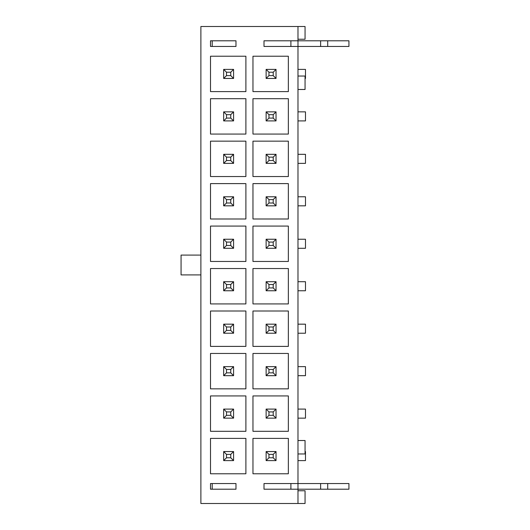 <?xml version="1.0" encoding="UTF-8"?>
<svg xmlns="http://www.w3.org/2000/svg" width="530" height="530" viewBox="0 0 530 530"><rect width="100%" height="100%" fill="white"/><g stroke="black" fill="none" stroke-linecap="round" stroke-linejoin="round"><path stroke-width="0.79" d="M235.982 40.797L235.982 46.455L210.503 46.455L210.503 40.797L235.982 40.797L212.205 40.797L212.205 46.455L235.982 46.455M264.006 46.455L264.006 40.797L297.979 40.797L297.979 26.5L200.883 26.5L200.883 503.5L297.979 503.5L297.979 489.203L264.006 489.203L264.006 483.546L297.979 483.546L297.979 46.455L264.006 46.455L290.904 46.455L290.904 40.797L264.006 40.797M235.982 483.546L235.982 489.203L210.503 489.203L210.503 483.546L235.982 483.546L212.205 483.546L212.205 489.203L235.982 489.203M252.969 56.226L252.969 91.611L288.353 91.611L288.353 56.226L252.969 56.226M252.969 98.686L252.969 134.07L288.353 134.07L288.353 98.686L252.969 98.686M252.969 141.152L252.969 176.536L288.353 176.536L288.353 141.152L252.969 141.152M252.969 183.612L252.969 218.996L288.353 218.996L288.353 183.612L252.969 183.612M252.969 226.078L252.969 261.462L288.353 261.462L288.353 226.078L252.969 226.078M252.969 268.538L252.969 303.922L288.353 303.922L288.353 268.538L252.969 268.538M252.969 311.004L252.969 346.388L288.353 346.388L288.353 311.004L252.969 311.004M252.969 353.464L252.969 388.848L288.353 388.848L288.353 353.464L252.969 353.464M252.969 395.93L252.969 431.314L288.353 431.314L288.353 395.93L252.969 395.93M252.969 438.389L252.969 473.774L288.353 473.774L288.353 438.389L252.969 438.389M210.503 91.611L245.894 91.611L245.894 56.226L210.503 56.226L210.503 91.611M210.503 134.07L245.894 134.07L245.894 98.686L210.503 98.686L210.503 134.07M210.503 176.536L245.894 176.536L245.894 141.152L210.503 141.152L210.503 176.536M210.503 218.996L245.894 218.996L245.894 183.612L210.503 183.612L210.503 218.996M210.503 261.462L245.894 261.462L245.894 226.078L210.503 226.078L210.503 261.462M210.503 303.922L245.894 303.922L245.894 268.538L210.503 268.538L210.503 303.922M210.503 346.388L245.894 346.388L245.894 311.004L210.503 311.004L210.503 346.388M210.503 388.848L245.894 388.848L245.894 353.464L210.503 353.464L210.503 388.848M210.503 431.314L245.894 431.314L245.894 395.93L210.503 395.93L210.503 431.314M210.503 473.774L245.894 473.774L245.894 438.389L210.503 438.389L210.503 473.774M297.979 490.76L305.055 490.76L305.055 503.5L297.979 503.5M297.979 39.24L305.055 39.24L305.055 26.5L297.979 26.5M297.979 440.516L305.055 440.516L305.055 453.958L297.979 453.958M200.883 274.911L181.068 274.911L181.068 255.089L200.883 255.089M297.979 89.484L305.055 89.484L305.055 76.042L297.979 76.042M276.037 409.094L276.037 418.15L266.133 418.15L266.133 409.094L276.037 409.094L273.208 411.923L268.962 411.923L268.962 415.321L273.208 415.321L273.208 411.923M297.979 409.094L305.479 409.094L305.479 418.15L297.979 418.15M273.208 415.321L276.037 418.15M268.962 415.321L266.133 418.15M268.962 411.923L266.133 409.094M223.667 418.15L223.667 409.094L233.578 409.094L233.578 418.15L223.667 418.15L226.502 415.321L230.749 415.321L230.749 411.923L226.502 411.923L226.502 415.321M223.667 409.094L226.502 411.923M233.578 418.15L230.749 415.321M233.578 409.094L230.749 411.923M276.037 451.553L276.037 460.61L266.133 460.61L266.133 451.553L276.037 451.553L273.208 454.382L268.962 454.382L268.962 457.781L273.208 457.781L273.208 454.382M305.055 451.553L305.479 451.553L305.479 460.61L297.979 460.61M273.208 457.781L276.037 460.61M268.962 457.781L266.133 460.61M268.962 454.382L266.133 451.553M327.706 489.203L327.706 483.546L348.932 483.546L348.932 489.203L297.979 489.203L297.979 483.546L320.623 483.546L320.623 489.203M327.706 483.546L320.623 483.546M264.006 483.546L290.904 483.546L290.904 489.203L264.006 489.203M327.706 46.455L327.706 40.797L348.932 40.797L348.932 46.455L297.979 46.455L297.979 40.797L320.623 40.797L320.623 46.455M327.706 40.797L320.623 40.797M276.037 196.776L276.037 205.832L266.133 205.832L266.133 196.776L276.037 196.776L273.208 199.605L268.962 199.605L268.962 203.003L273.208 203.003L273.208 199.605M297.979 196.776L305.479 196.776L305.479 205.832L297.979 205.832M273.208 203.003L276.037 205.832M268.962 203.003L266.133 205.832M268.962 199.605L266.133 196.776M276.037 154.316L276.037 163.373L266.133 163.373L266.133 154.316L276.037 154.316L273.208 157.145L268.962 157.145L268.962 160.544L273.208 160.544L273.208 157.145M297.979 154.316L305.479 154.316L305.479 163.373L297.979 163.373M273.208 160.544L276.037 163.373M268.962 160.544L266.133 163.373M268.962 157.145L266.133 154.316M276.037 111.85L276.037 120.906L266.133 120.906L266.133 111.85L276.037 111.85L273.208 114.679L268.962 114.679L268.962 118.077L273.208 118.077L273.208 114.679M297.979 111.85L305.479 111.85L305.479 120.906L297.979 120.906M273.208 118.077L276.037 120.906M268.962 118.077L266.133 120.906M268.962 114.679L266.133 111.85M276.037 69.39L276.037 78.447L266.133 78.447L266.133 69.39L276.037 69.39L273.208 72.219L268.962 72.219L268.962 75.618L273.208 75.618L273.208 72.219M297.979 69.39L305.479 69.39L305.479 78.447L305.055 78.447M273.208 75.618L276.037 78.447M268.962 75.618L266.133 78.447M268.962 72.219L266.133 69.39M276.037 366.627L276.037 375.684L266.133 375.684L266.133 366.627L276.037 366.627L273.208 369.456L268.962 369.456L268.962 372.855L273.208 372.855L273.208 369.456M297.979 366.627L305.479 366.627L305.479 375.684L297.979 375.684M273.208 372.855L276.037 375.684M268.962 372.855L266.133 375.684M268.962 369.456L266.133 366.627M276.037 324.168L276.037 333.224L266.133 333.224L266.133 324.168L276.037 324.168L273.208 326.997L268.962 326.997L268.962 330.395L273.208 330.395L273.208 326.997M297.979 324.168L305.479 324.168L305.479 333.224L297.979 333.224M273.208 330.395L276.037 333.224M268.962 330.395L266.133 333.224M268.962 326.997L266.133 324.168M276.037 281.702L276.037 290.758L266.133 290.758L266.133 281.702L276.037 281.702L273.208 284.531L268.962 284.531L268.962 287.929L273.208 287.929L273.208 284.531M297.979 281.702L305.479 281.702L305.479 290.758L297.979 290.758M273.208 287.929L276.037 290.758M268.962 287.929L266.133 290.758M268.962 284.531L266.133 281.702M276.037 239.242L276.037 248.298L266.133 248.298L266.133 239.242L276.037 239.242L273.208 242.071L268.962 242.071L268.962 245.469L273.208 245.469L273.208 242.071M297.979 239.242L305.479 239.242L305.479 248.298L297.979 248.298M273.208 245.469L276.037 248.298M268.962 245.469L266.133 248.298M268.962 242.071L266.133 239.242M223.667 460.61L223.667 451.553L233.578 451.553L233.578 460.61L223.667 460.61L226.502 457.781L230.749 457.781L230.749 454.382L226.502 454.382L226.502 457.781M223.667 451.553L226.502 454.382M233.578 460.61L230.749 457.781M233.578 451.553L230.749 454.382M223.667 375.684L223.667 366.627L233.578 366.627L233.578 375.684L223.667 375.684L226.502 372.855L230.749 372.855L230.749 369.456L226.502 369.456L226.502 372.855M223.667 366.627L226.502 369.456M233.578 375.684L230.749 372.855M233.578 366.627L230.749 369.456M223.667 333.224L223.667 324.168L233.578 324.168L233.578 333.224L223.667 333.224L226.502 330.395L230.749 330.395L230.749 326.997L226.502 326.997L226.502 330.395M223.667 324.168L226.502 326.997M233.578 333.224L230.749 330.395M233.578 324.168L230.749 326.997M223.667 290.758L223.667 281.702L233.578 281.702L233.578 290.758L223.667 290.758L226.502 287.929L230.749 287.929L230.749 284.531L226.502 284.531L226.502 287.929M223.667 281.702L226.502 284.531M233.578 290.758L230.749 287.929M233.578 281.702L230.749 284.531M223.667 248.298L223.667 239.242L233.578 239.242L233.578 248.298L223.667 248.298L226.502 245.469L230.749 245.469L230.749 242.071L226.502 242.071L226.502 245.469M223.667 239.242L226.502 242.071M233.578 248.298L230.749 245.469M233.578 239.242L230.749 242.071M223.667 205.832L223.667 196.776L233.578 196.776L233.578 205.832L223.667 205.832L226.502 203.003L230.749 203.003L230.749 199.605L226.502 199.605L226.502 203.003M223.667 196.776L226.502 199.605M233.578 205.832L230.749 203.003M233.578 196.776L230.749 199.605M223.667 163.373L223.667 154.316L233.578 154.316L233.578 163.373L223.667 163.373L226.502 160.544L230.749 160.544L230.749 157.145L226.502 157.145L226.502 160.544M223.667 154.316L226.502 157.145M233.578 163.373L230.749 160.544M233.578 154.316L230.749 157.145M223.667 120.906L223.667 111.85L233.578 111.85L233.578 120.906L223.667 120.906L226.502 118.077L230.749 118.077L230.749 114.679L226.502 114.679L226.502 118.077M223.667 111.85L226.502 114.679M233.578 120.906L230.749 118.077M233.578 111.85L230.749 114.679M223.667 78.447L223.667 69.39L233.578 69.39L233.578 78.447L223.667 78.447L226.502 75.618L230.749 75.618L230.749 72.219L226.502 72.219L226.502 75.618M223.667 69.39L226.502 72.219M233.578 78.447L230.749 75.618M233.578 69.39L230.749 72.219"/></g></svg>
